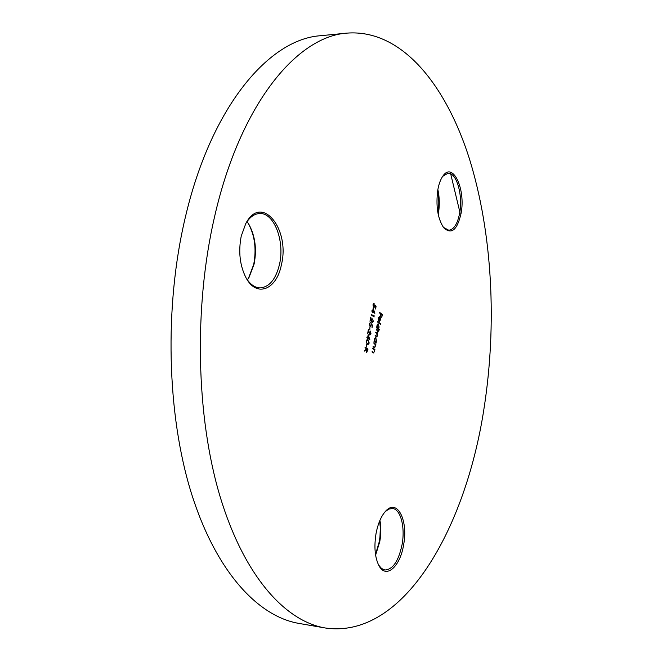 <?xml version="1.0" encoding="UTF-8"?>
<svg xmlns="http://www.w3.org/2000/svg" width="662" height="662" viewBox="0 0 662 662"><rect width="100%" height="100%" fill="white"/><g stroke="black" fill="none" stroke-linecap="round" stroke-linejoin="round"><path stroke-width="0.99" d="M248.531 278.148L253.687 264.527C256.608 249.102 254.804 235.399 248.283 223.4L248.242 223.326M247.042 221.613L248.895 224.385C255.184 235.945 256.922 249.16 254.109 264.039L249.177 277.097L247.348 279.852M241.233 236.102L245.784 223.574C261.515 193.039 290.395 229.077 281.408 264.726C276.799 289.484 256.757 298.099 246.082 277.899C239.851 265.677 238.237 251.742 241.233 236.102M246.148 278.015C250.17 284.403 254.812 287.697 260.083 287.896C269.409 287.126 275.888 279.232 279.53 264.212C284.925 241.299 274.159 212.61 259.727 213.528C254.44 213.727 249.814 217.037 245.85 223.458M437.979 213.222C439.171 205.733 439.063 198.252 437.656 190.788M437.863 189.597C439.568 197.433 439.75 205.361 438.409 213.371L438.211 214.405M437.855 189.622C438.931 183.796 440.619 179.27 442.911 176.042C452.858 161.164 465.899 189.365 461.058 213.445C457.202 230.194 451.393 234.927 443.623 227.654C437.607 218.336 435.679 205.65 437.855 189.622M443.383 227.339L448.77 230.244C453.925 229.598 457.558 223.864 459.668 213.04C463.086 195.29 456.573 172.343 448.017 173.212L442.688 176.365M375.511 554.499L379.301 541.582L379.955 537.039L380.327 528.003L379.674 520.944M379.93 520.34C381.147 526.911 381.097 533.969 379.798 541.516L375.611 555.161M376.033 533.605C377.919 523.783 381.047 516.377 385.425 511.403C397.01 497.882 408.437 520.018 403.613 544.776C400.212 566.871 385.822 579.581 378.772 565.331C374.866 557.222 373.956 546.647 376.033 533.605M378.614 565.034L381.535 568.484L384.912 569.999C392.88 569.552 398.607 561.037 402.099 544.437C405.31 527.101 400.609 509.061 392.458 508.49L388.842 509.086L385.201 511.652M325.067 627.957L298.852 623.397C257.99 616.446 215.853 571.579 191.301 492.975C166.882 414.478 164.11 306.547 185.286 217.508C211.418 105.539 269.699 38.917 320.706 35.707L347.186 33.1C401.743 29.095 445.89 84.81 469.333 158.541C492.578 233.297 497.162 324.769 483.922 409.033C465.667 528.16 403.82 639.624 325.067 627.957C285.181 621.188 244.005 576.006 220.041 496.409C196.209 416.919 193.618 307.367 214.496 217.053C240.265 103.471 297.412 36.153 347.186 33.1M373.202 308.211L374.841 313.341L372.847 311.876L372.714 312.58L371.887 311.157L371.994 310.61L372.656 311.107L373.202 308.211M373.004 321.269L372.714 318.819L373.294 321.517L372.094 322.742L370.803 318.654L369.967 321.293L370.753 317.123L372.168 322.179L373.004 321.269M369.934 327.268L369.785 329.85L369.934 327.268M368.196 334.641L369.851 339.738L367.84 338.34L367.402 338.845L367.534 338.125L366.864 337.661L366.963 337.107L367.642 337.57L368.196 334.641M366.698 344.364L366.541 346.954L366.698 344.364M379.516 312.34L382.33 314.442L381.784 317.379L381.941 314.773L381.08 314.127L380.344 316.312L380.791 313.912L379.417 312.886L379.516 312.34M377.779 321.591L380.683 323.71L380.576 324.248L377.679 322.137L377.779 321.591M376.364 329.155L378.432 330.644L377.315 333.805L377.514 335.791L376.786 336.842L375.114 335.8L375.213 335.253L376.794 336.271L377.274 335.518L376.496 333.325L375.685 332.746L375.784 332.2L377.365 333.218L377.845 332.473L376.364 329.155M373.782 342.866L375.875 344.314L374.684 347.782L373.045 346.797L373.145 346.251L374.684 347.194L375.255 346.317L374.982 344.414L373.782 342.866M372.805 348.055L374.907 349.495L373.707 352.97L372.069 352.002L372.168 351.448L373.707 352.383L374.278 351.505L374.013 349.602L372.706 348.609L372.805 348.055M376.215 342.511L376.107 343.065L374.022 341.609L374.427 339.209L375.602 337.512L376.587 340.731L375.726 342.8M379.607 329.453L379.5 329.999L376.595 327.905L377.001 325.514L378.159 323.842L379.144 327.086L378.374 328.567L379.607 329.453L379.127 329.726M378.631 318.389L378.548 320.739L378.366 318.273L379.467 316.684L380.435 317.843L380.501 319.854L379.384 321.459L378.954 321.293L379.698 317.338L378.341 318.381M365.068 347.12L367.998 349.106L366.723 352.565L366.103 349.735L364.315 351.108L366.235 349.048L365.068 347.12M366.152 340.947L367.245 339.581L368.08 339.937L369.222 343.065L368.08 344.472L367.286 344.141L366.152 340.947M370.687 333.54L370.397 331.083L370.977 333.772L369.768 335.03L368.469 330.959L367.625 333.615L368.42 329.419L369.851 334.459L370.687 333.54M372.499 325.274L372.027 327.781L372.127 325.489L371.432 324.612L370.033 326.631L369.413 323.751L370.364 322.411L369.71 323.991L370.149 326.085L371.068 325.059L371.175 323.602L372.499 325.274L372.052 325.39M374.055 315.261L374.071 316.966L371.192 314.847L371.291 314.301L373.881 316.204L374.055 315.261M376.049 306.506L375.577 308.997L375.677 306.713L374.982 305.819L373.6 307.789L372.987 304.901L373.914 303.601L373.277 305.157L373.716 307.251L374.626 306.258L374.733 304.81L376.049 306.506L375.594 306.614M450.292 172.203L460.123 213.172M372.764 348.303L374.907 349.495M373.939 352.3L373.467 352.912M372.127 351.688L373.649 352.383M373.74 343.115L375.875 344.314M374.915 347.111L374.452 347.724M373.103 346.491L374.626 347.186M375.395 337.546L375.958 337.637M375.528 337.62L376.024 338.365M375.867 341.658L375.404 342.229L375.826 342.246M374.386 341.311L375.222 341.815M375.387 338.15L374.684 338.34M375.164 341.782L376.33 340.566L375.611 338.1L374.684 339.407L375.164 341.782L374.733 341.766M376.314 329.411L378.432 330.644M377.547 333.135L377.315 333.805M376.976 336.197L376.554 336.784M375.164 335.51L376.546 336.18M375.743 332.456L377.117 333.127M377.944 323.883L378.515 323.983M378.093 323.966L378.573 324.686M378.416 328.013L377.944 328.551L378.374 328.567M377.944 328.551L379.177 329.436M376.959 327.616L377.795 328.145M377.936 324.479L377.249 324.678M377.729 328.104L378.887 326.904L378.168 324.43L377.257 325.721L377.729 328.104L377.307 328.087M377.729 321.848L380.683 323.71M379.26 316.726L379.847 316.825M379.417 316.817L379.93 317.578L379.309 320.938L380.236 319.696L379.649 317.57M379.773 320.789L379.334 321.327L379.756 321.335M379.21 317.288L378.614 317.412M379.467 312.613L382.33 314.442M365.019 347.36L367.998 349.106M366.988 351.82L366.516 352.49M364.39 350.695L366.103 349.735M366.119 349.139L366.003 349.735M367.377 350.62L367.592 349.462L366.616 348.8L366.591 351.919L367.377 350.62M366.152 351.894L366.591 351.919M367.038 339.606L368.08 339.937M367.65 339.92L368.676 341.195M368.66 343.553L367.857 344.43M366.119 341.162L366.698 342.85L366.268 342.833L367.849 343.826M367.062 340.21L366.268 340.5M366.963 343.57L368.072 343.868L368.924 342.875L367.981 340.5L367.261 340.177L366.45 341.17M366.698 342.85L367.393 343.586M368.047 335.452L368.213 335.94M369.123 338.663L369.379 339.407M366.922 337.355L367.642 337.57M367.551 337.57L369.206 338.663L368.287 335.94L367.94 337.786L369.206 338.663M367.509 337.761L367.94 337.786M370.43 334.244L369.835 335.063M368.229 330.437L368.353 330.95M369.313 334.351L369.851 334.459M370.778 325.894L370.166 326.705M370.166 322.452L370.588 322.46M370.157 322.452L370.058 322.99M371.167 324.115L372.077 325.257M372.747 321.972L372.168 322.791M370.563 318.141L370.679 318.654M371.647 322.08L372.168 322.179M373.79 316.196L373.691 316.684M371.241 314.566L373.881 316.204M373.054 309.03L373.211 309.502M374.113 312.249L374.353 312.985M371.936 310.883L372.656 311.107M372.565 311.107L374.204 312.249L373.302 309.502L372.954 311.322L374.204 312.249M372.524 311.314L372.954 311.322M374.344 307.069L373.749 307.88M373.707 303.643L374.154 303.659M373.724 303.643L373.823 304.197M373.625 304.189L373.103 304.446M373.103 307.044L373.716 307.251M373.285 307.242L373.732 307.267M374.725 305.339L375.619 306.498M372.731 352.101L373.161 352.118M373.707 346.905L374.138 346.929M375.917 336.039L376.347 336.056M376.421 332.936L376.844 332.953M248.895 224.385L248.283 223.4M249.177 277.097L248.573 278.081M373.707 352.383L373.277 352.366M374.684 347.194L374.253 347.178M375.437 341.882L375.015 341.865M375.611 338.1L375.18 338.083M376.794 336.271L376.364 336.255M377.365 333.218L376.935 333.201M378.01 328.211L377.588 328.195M378.168 324.43L377.737 324.421M379.425 317.239L379.003 317.222M366.723 351.969L366.293 351.944M368.072 343.868L367.642 343.843M367.261 340.177L366.831 340.16M370.025 334.525L369.595 334.509M370.372 326.167L369.942 326.159M372.35 322.245L371.92 322.228M373.931 304.181L373.5 304.172M373.947 307.342L373.517 307.333"/></g></svg>
